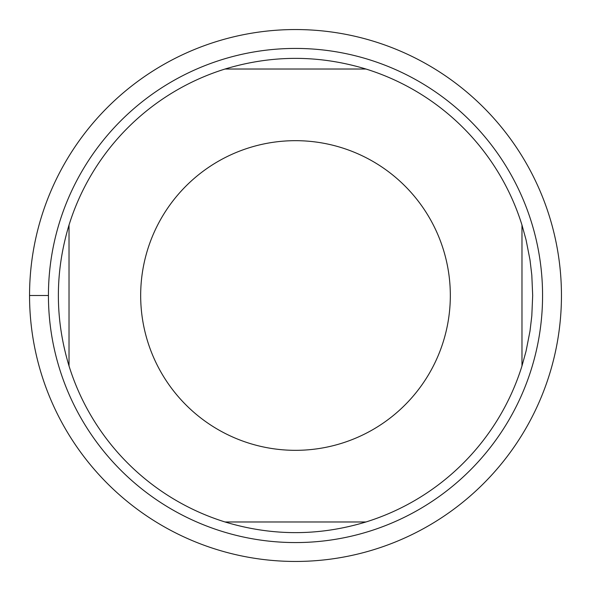 <?xml version="1.0" encoding="UTF-8"?>
<svg xmlns="http://www.w3.org/2000/svg" width="591" height="591" viewBox="0 0 591 591"><rect width="100%" height="100%" fill="white"/><g stroke="black" fill="none" stroke-linecap="round" stroke-linejoin="round"><path stroke-width="0.89" d="M29.55 295.5A265.95 265.95 0 0 1 428.475 65.18A265.95 265.95 0 0 1 428.475 525.82A265.95 265.95 0 0 1 29.55 295.5L48.432 295.5A247.068 247.068 0 0 1 295.5 48.432A247.068 247.068 0 0 1 542.568 295.5A247.068 247.068 0 0 1 295.5 542.568A247.068 247.068 0 0 1 48.432 295.5M147.661 341.495A154.827 154.827 0 0 0 450.327 295.5A154.827 154.827 0 0 0 272.237 142.431A154.827 154.827 0 0 0 147.661 341.495M69.021 365.955A237.183 237.183 0 0 0 225.045 521.979L365.955 521.979A237.183 237.183 0 0 0 521.979 365.955L521.979 225.045A237.183 237.183 0 0 0 365.955 69.021L225.045 69.021A237.183 237.183 0 0 0 69.021 225.045L69.021 365.955C54.823 318.985 54.823 272.015 69.021 225.045A237.183 237.183 0 0 1 225.045 69.021C272.015 54.823 318.985 54.823 365.955 69.021M521.979 365.955L526.056 351.18L529.994 331.13L531.804 315.912L532.683 295.5L531.804 275.088L529.994 259.87L526.056 239.82L521.979 225.045M225.045 521.979C272.015 536.177 318.985 536.177 365.955 521.979M561.45 295.5A265.95 265.95 0 0 1 162.525 525.82A265.95 265.95 0 0 1 162.525 65.18A265.95 265.95 0 0 1 561.45 295.5"/></g></svg>
